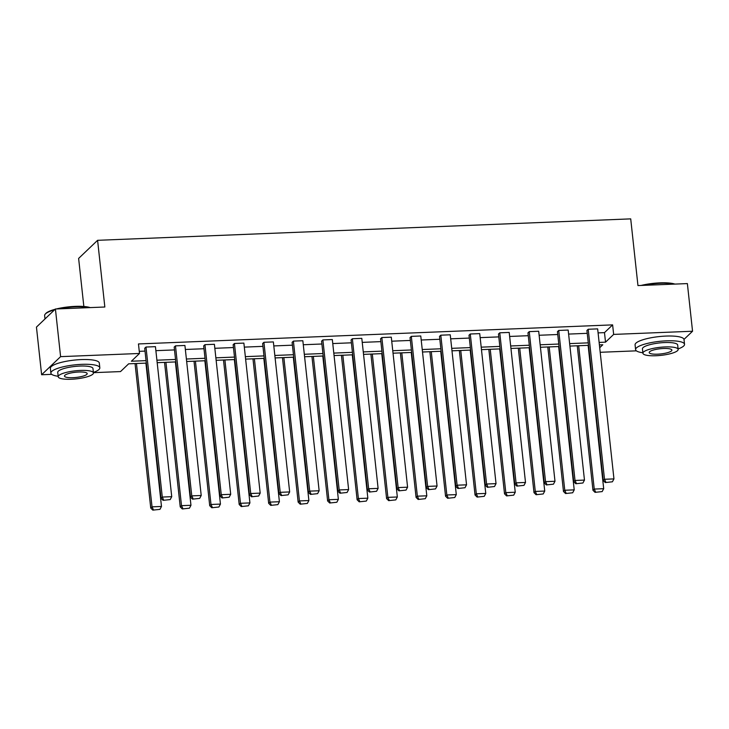 <?xml version="1.0" encoding="UTF-8"?>
<svg xmlns="http://www.w3.org/2000/svg" width="729" height="729" viewBox="0 0 729 729"><rect width="100%" height="100%" fill="white"/><g stroke="black" fill="none" stroke-linecap="round" stroke-linejoin="round"><path stroke-width="1.09" d="M83.844 306.481L78.623 258.421L97.595 240.315L630.713 218.873L637.957 285.577L687.374 283.59L692.55 331.239L683.993 339.404M636.399 350.84L600.195 352.289M146.319 363.115L128.65 363.817L120.522 371.58L93.421 372.665M51.695 374.341L41.626 374.752L60.598 356.645L139.494 353.474L131.375 361.229L146.055 360.636M60.598 356.645L55.422 308.996L36.45 327.102L41.626 374.752M190.488 497.096L174.185 347.077L175.47 345.856L184.92 345.473L201.213 495.492L191.773 495.875L190.488 497.096L192.556 499.146L199.682 498.39L192.556 499.146M249.446 494.727L233.152 344.708L234.428 343.477L243.878 343.104L260.18 493.123L250.73 493.506L249.446 494.727L251.523 496.777L258.649 496.021L251.523 496.777M308.413 492.357L292.11 342.338L293.395 341.108L302.845 340.735L319.138 490.754L309.688 491.127L308.413 492.357L310.481 494.408L317.607 493.651L310.481 494.408M367.37 489.988L351.077 339.96L352.353 338.739L361.803 338.356L378.105 488.384L368.655 488.758L367.37 489.988L369.439 492.039L376.574 491.282L369.439 492.039M426.337 487.61L410.035 337.591L411.32 336.37L420.77 335.987L437.063 486.015L427.613 486.389L426.337 487.61L428.406 489.669L435.532 488.913L428.406 489.669M485.295 485.241L469.002 335.222L470.278 334L479.728 333.618L496.03 483.637L486.58 484.02L485.295 485.241L487.364 487.3L494.49 486.544L487.364 487.3M544.262 482.871L527.96 332.852L529.245 331.631L538.695 331.248L554.988 481.268L545.538 481.65L544.262 482.871L546.331 484.931L553.457 484.174L546.331 484.931M603.22 480.502L586.918 330.483L588.203 329.262L597.652 328.879L613.955 478.898L604.505 479.281L603.22 480.502L605.289 482.552L612.415 481.796L605.289 482.552M139.266 351.342L145.016 351.105M155.878 350.667L174.495 349.92M185.357 349.483L203.983 348.735M214.836 348.298L233.462 347.551M244.315 347.113L262.941 346.366M273.794 345.929L292.42 345.182M303.282 344.744L321.899 343.997M332.761 343.559L351.387 342.812M362.24 342.375L380.866 341.628M391.719 341.19L410.345 340.443M421.207 340.006L439.824 339.258M450.686 338.821L469.312 338.074M480.165 337.636L498.791 336.889M509.644 336.452L528.27 335.695M539.132 335.267L557.749 334.511M568.611 334.082L587.228 333.326M598.09 332.889L604.487 332.634L612.615 324.879L138.464 343.942L139.494 353.474M573.741 481.687L557.439 331.668L558.724 330.447L568.173 330.064L584.467 480.083L575.017 480.466L573.741 481.687L575.81 483.737L582.936 482.99L575.81 483.737M514.774 484.056L498.481 334.037L499.766 332.816L509.206 332.433L525.509 482.452L516.059 482.835L514.774 484.056L516.852 486.115L523.978 485.359L516.852 486.115M455.816 486.425L439.514 336.406L440.799 335.185L450.249 334.802L466.542 484.821L457.101 485.204L455.816 486.425L457.885 488.485L465.011 487.728L457.885 488.485M396.849 488.804L380.556 338.775L381.841 337.554L391.291 337.172L407.584 487.2L398.134 487.573L396.849 488.804L398.927 490.854L406.053 490.098L398.927 490.854M337.892 491.173L321.589 341.154L322.874 339.924L332.324 339.55L348.626 489.569L339.176 489.943L337.892 491.173L339.96 493.223L347.086 492.467L339.96 493.223M278.934 493.542L262.631 343.523L263.916 342.293L273.366 341.919L289.659 491.938L280.209 492.321L278.934 493.542L281.002 495.592L288.128 494.836L281.002 495.592M219.967 495.911L203.673 345.892L204.949 344.671L214.399 344.288L230.701 494.308L221.252 494.69L219.967 495.911L222.035 497.962L229.161 497.205L222.035 497.962M161.009 498.281L144.707 348.262L145.991 347.04L155.441 346.658L171.734 496.677L162.285 497.06L161.009 498.281L163.077 500.331L170.203 499.584L163.077 500.331M55.422 308.996L104.839 307.009L97.595 240.315M612.615 324.879L613.654 334.411L692.55 331.239M599.703 347.724L602.801 344.762L599.393 344.899M588.54 345.327L569.914 346.084M559.052 346.521L540.435 347.268M529.573 347.706L510.947 348.453M500.094 348.89L481.468 349.638M470.615 350.075L451.989 350.822M441.127 351.26L422.51 352.007M411.648 352.444L393.022 353.191M382.169 353.629L363.543 354.376M352.69 354.813L334.064 355.561M323.211 355.998L304.585 356.745M293.723 357.183L275.106 357.93M264.244 358.367L245.618 359.115M234.765 359.552L216.139 360.308M205.286 360.737L186.66 361.493M175.798 361.921L157.182 362.678M599.129 342.42L605.526 342.165L613.654 334.411M156.908 360.199L175.534 359.452M186.387 359.014L205.013 358.267M215.875 357.83L234.492 357.082M245.354 356.645L263.98 355.898M274.833 355.46L293.459 354.713M304.312 354.276L322.938 353.529M333.8 353.091L352.417 352.344M363.279 351.907L381.896 351.159M392.758 350.722L411.384 349.966M422.237 349.537L440.863 348.781M451.716 348.344L470.342 347.596M481.204 347.159L499.821 346.412M510.683 345.974L529.309 345.227M540.162 344.79L558.788 344.042M569.641 343.605L588.267 342.858M604.487 332.634L605.526 342.165M588.203 329.262L604.505 479.281L605.808 482.069M612.415 481.796L613.955 478.898M577.268 345.783L592.969 490.289L594.244 489.068L578.671 345.728M588.121 345.346L603.694 488.685L602.163 491.592L595.037 492.348L602.163 491.592M595.547 491.856L594.244 489.068L603.694 488.685M595.037 492.348L592.969 490.289M641.092 285.449A24.021 5.486 -6.2 0 1 660 282.861A24.021 5.486 -6.2 0 1 674.908 284.091M674.006 284.128A24.613 5.622 173.8 0 0 660.219 283.28A24.613 5.622 173.8 0 0 643.379 285.358M678.098 348.927A24.613 5.622 173.8 0 0 684.531 344.298A24.613 5.622 173.8 0 0 666.47 340.835A24.613 5.622 173.8 0 0 635.597 349.61A24.613 5.622 173.8 0 0 642.869 352.754M684.531 344.298L684.012 339.532A24.613 5.622 173.8 0 0 665.951 336.078A24.613 5.622 173.8 0 0 635.077 344.853L635.597 349.61M642.923 353.255L642.44 348.872A17.724 4.046 -6.2 0 1 664.675 342.548A17.724 4.046 -6.2 0 1 677.678 345.045L678.152 349.428A17.724 4.046 173.8 0 0 665.149 346.931A17.724 4.046 173.8 0 0 642.923 353.255A17.724 4.046 173.8 0 0 655.927 355.743A17.724 4.046 173.8 0 0 678.152 349.428M663.508 348.498A11.418 2.606 173.8 0 0 649.184 352.572A11.418 2.606 173.8 0 0 657.567 354.176A11.418 2.606 173.8 0 0 671.892 350.102A11.418 2.606 173.8 0 0 663.508 348.498M56.379 308.959A24.021 5.486 -6.2 0 1 75.297 306.371A24.021 5.486 -6.2 0 1 90.205 307.602M89.302 307.638A24.613 5.622 173.8 0 0 75.515 306.791A24.613 5.622 173.8 0 0 58.666 308.868M93.394 372.428A24.613 5.622 173.8 0 0 99.827 367.808A24.613 5.622 173.8 0 0 81.766 364.345A24.613 5.622 173.8 0 0 50.884 373.12A24.613 5.622 173.8 0 0 58.156 376.255M99.827 367.808L99.308 363.042A24.613 5.622 173.8 0 0 81.247 359.579A24.613 5.622 173.8 0 0 50.365 368.355L50.884 373.12M58.211 376.765L57.737 372.373A17.724 4.046 -6.2 0 1 79.971 366.058A17.724 4.046 -6.2 0 1 92.975 368.546L93.449 372.929A17.724 4.046 173.8 0 0 80.445 370.441A17.724 4.046 173.8 0 0 58.211 376.765A17.724 4.046 173.8 0 0 71.214 379.253A17.724 4.046 173.8 0 0 93.449 372.929M78.805 372.009A11.418 2.606 173.8 0 0 64.48 376.082A11.418 2.606 173.8 0 0 72.854 377.686A11.418 2.606 173.8 0 0 87.188 373.613A11.418 2.606 173.8 0 0 78.805 372.009M54.511 309.871A24.613 5.622 173.8 0 0 45.18 314.181A24.613 5.622 173.8 0 0 44.633 315.566L44.998 318.947M45.18 314.181L45.69 313.579A24.021 5.486 -6.2 0 1 55.122 309.287M558.724 330.447L575.017 480.466L576.32 483.254M582.936 482.99L584.467 480.083M529.245 331.631L545.538 481.65L546.841 484.439M553.457 484.174L554.988 481.268M547.789 346.968L563.481 491.474L564.765 490.252L549.192 346.913M558.642 346.53L574.215 489.87L572.684 492.777L565.558 493.533L572.684 492.777M566.069 493.041L564.765 490.252L574.215 489.87M565.558 493.533L563.481 491.474M518.301 348.152L534.002 492.658L535.286 491.437L519.713 348.098M529.163 347.715L544.736 491.054L543.196 493.961L536.07 494.718L543.196 493.961M536.59 494.226L535.286 491.437L544.736 491.054M536.07 494.718L534.002 492.658M499.766 332.816L516.059 482.835L517.362 485.623M523.978 485.359L525.509 482.452M488.822 349.337L504.523 493.843L505.808 492.622L490.234 349.282M499.684 348.909L515.248 492.239L513.717 495.146L506.591 495.902L513.717 495.146M507.102 495.41L505.808 492.622L515.248 492.239M506.591 495.902L504.523 493.843M470.278 334L486.58 484.02L487.883 486.808M494.49 486.544L496.03 483.637M459.343 350.521L475.044 495.027L476.319 493.806L460.746 350.467M470.196 350.093L485.769 493.433L484.238 496.331L477.112 497.087L484.238 496.331M477.623 496.595L476.319 493.806L485.769 493.433M477.112 497.087L475.044 495.027M440.799 335.185L457.101 485.204L458.395 487.993M465.011 487.728L466.542 484.821M429.864 351.715L445.556 496.221L446.841 494.991L431.267 351.651M440.717 351.278L456.29 494.617L454.759 497.515L447.633 498.271L454.759 497.515M448.144 497.779L446.841 494.991L456.29 494.617M447.633 498.271L445.556 496.221M411.32 336.37L427.613 486.389L428.916 489.177M435.532 488.913L437.063 486.015M400.376 352.9L416.077 497.406L417.362 496.176L401.788 352.836M411.238 352.462L426.811 495.802L425.28 498.7L418.145 499.456L425.28 498.7M418.665 498.964L417.362 496.176L426.811 495.802M418.145 499.456L416.077 497.406M381.841 337.554L398.134 487.573L399.437 490.362M406.053 490.098L407.584 487.2M370.897 354.084L386.598 498.59L387.883 497.36L372.309 354.021M381.759 353.647L397.332 496.987L395.792 499.884L388.666 500.641L395.792 499.884M389.177 500.149L387.883 497.36L397.332 496.987M388.666 500.641L386.598 498.59M352.353 338.739L368.655 488.758L369.958 491.546M376.574 491.282L378.105 488.384M341.418 355.269L357.119 499.775L358.395 498.545L342.83 355.214M352.28 354.832L367.844 498.171L366.313 501.069L359.187 501.825L366.313 501.069M359.698 501.333L358.395 498.545L367.844 498.171M359.187 501.825L357.119 499.775M322.874 339.924L339.176 489.943L340.479 492.731M347.086 492.467L348.626 489.569M311.939 356.454L327.631 500.96L328.916 499.739L313.342 356.399M322.792 356.016L338.365 499.356L336.834 502.254L329.708 503.01L336.834 502.254M330.219 502.518L328.916 499.739L338.365 499.356M329.708 503.01L327.631 500.96M293.395 341.108L309.688 491.127L310.991 493.916M317.607 493.651L319.138 490.754M282.46 357.638L298.152 502.144L299.437 500.923L283.863 357.584M293.313 357.201L308.886 500.541L307.356 503.438L300.23 504.195L307.356 503.438M300.74 503.712L299.437 500.923L308.886 500.541M300.23 504.195L298.152 502.144M263.916 342.293L280.209 492.321L281.512 495.1M288.128 494.836L289.659 491.938M252.972 358.823L268.673 503.329L269.958 502.108L254.385 358.768M263.834 358.386L279.407 501.725L277.867 504.623L270.741 505.379L277.867 504.623M271.261 504.896L269.958 502.108L279.407 501.725M270.741 505.379L268.673 503.329M234.428 343.477L250.73 493.506L252.034 496.294M258.649 496.021L260.18 493.123M223.493 360.008L239.194 504.514L240.479 503.292L224.906 359.953M234.355 359.57L249.919 502.91L248.389 505.808L241.263 506.564L248.389 505.808M241.773 506.081L240.479 503.292L249.919 502.91M241.263 506.564L239.194 504.514M204.949 344.671L221.252 494.69L222.555 497.479M229.161 497.205L230.701 494.308M194.014 361.192L209.715 505.698L210.991 504.477L195.418 361.137M204.867 360.755L220.44 504.094L218.91 507.001L211.784 507.749L218.91 507.001M212.294 507.266L210.991 504.477L220.44 504.094M211.784 507.749L209.715 505.698M175.47 345.856L191.773 495.875L193.067 498.663M199.682 498.39L201.213 495.492M164.535 362.377L180.227 506.883L181.512 505.662L165.939 362.322M175.388 361.939L190.962 505.279L189.431 508.186L182.305 508.942L189.431 508.186M182.815 508.45L181.512 505.662L190.962 505.279M182.305 508.942L180.227 506.883M145.991 347.04L162.285 497.06L163.588 499.848M170.203 499.584L171.734 496.677M135.047 363.561L150.748 508.067L152.033 506.846L136.46 363.507M145.909 363.124L161.483 506.464L159.952 509.371L152.817 510.127L159.952 509.371M153.336 509.635L152.033 506.846L161.483 506.464M152.817 510.127L150.748 508.067"/></g></svg>
